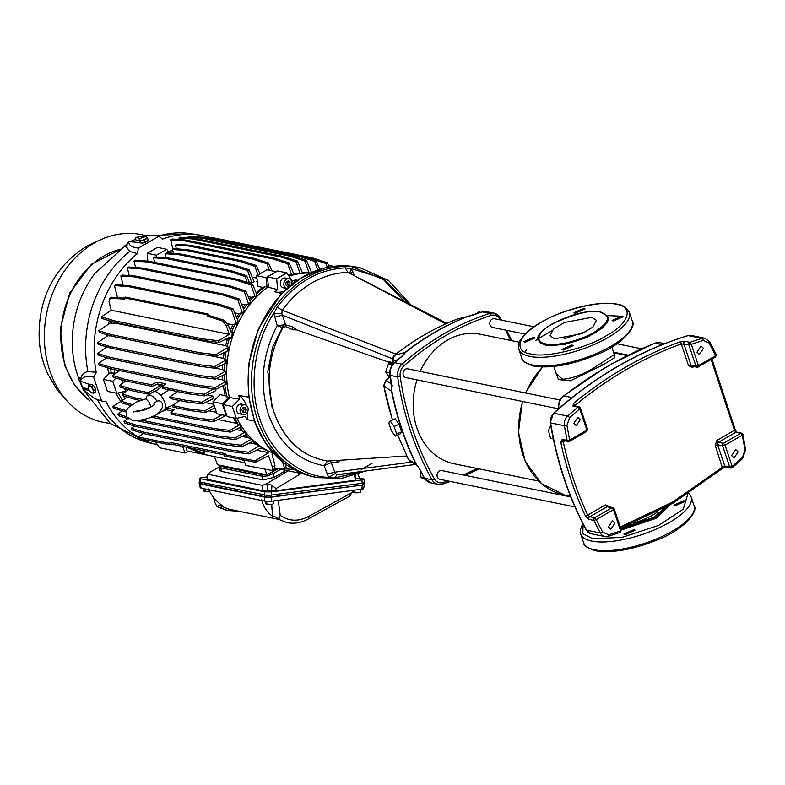 <?xml version="1.0" encoding="UTF-8"?>
<svg xmlns="http://www.w3.org/2000/svg" width="785" height="785" viewBox="0 0 785 785"><rect width="100%" height="100%" fill="white"/><g stroke="black" fill="none" stroke-linecap="round" stroke-linejoin="round"><path stroke-width="1.18" d="M665.023 507.709L653.336 517.472L622.171 527.677M621.278 530.042L656.574 518.178L670.282 504.745M620.925 528.982L655.603 517.472L668.408 505.815M583.108 524.125L582.794 533.584L592.489 538.628L622.024 537.411L658.576 525.42L683.205 509.249L687.846 493.971M530.699 353.947C544.967 358.352 586.385 348.403 606.187 335.833C628.863 323.852 634.496 306.582 616.441 304.374C602.183 299.968 560.755 309.918 540.953 322.488C518.277 334.469 512.644 351.739 530.699 353.947M330.505 461.158L331.407 462.512L324.068 465.721C297.643 460.658 279.087 443.515 268.391 414.303C259.246 384.199 262.17 354.643 277.193 325.618L282.885 327.669C268.195 355.281 265.251 383.512 274.053 412.361C284.278 440.385 302.097 456.615 327.512 461.05L406.709 456.007M545.781 343.918L545.496 343.859C538.392 343.173 532.564 335.362 552.542 323.695C576.298 313.146 592.332 309.319 600.623 312.214L600.917 312.283C611.495 315.992 609.15 322.713 593.872 332.447C586.876 336.52 578.398 339.817 568.428 342.329C558.822 344.556 551.276 345.086 545.781 343.918M408.602 303.461L382.884 278.42L351.189 268.598L354.064 275.172M392.775 362.748L388.408 361.424L388.339 362.042L296.612 329.847L292.628 329.798L292.844 326.982L285.308 324.764L277.193 325.618L273.769 313.352C254.32 342.182 248.403 387.515 259.972 419.17C269.912 451.777 299.32 476.691 328.63 477.329L324.068 465.721L327.512 461.05M277.242 307.21L282.198 310.232L281.854 313.509L273.769 313.352L277.242 307.21C295.945 282.433 318.622 269.324 345.292 267.871L351.189 268.598L349.855 272.994M403.99 301.057L383.286 279.411L351.611 266.645M323.969 268.244L301.254 277.831L281.02 294.218L258.53 328.434L248.639 364.24L248.374 395.012L254.831 422.251L265.565 443.201L284.121 463.003M519.287 342.221L480.312 334.253A66.068 53.351 101.6 0 0 420.23 371.423M417.002 379.871A66.068 53.351 101.6 0 0 416.884 427.992A66.068 53.351 101.6 0 0 453.828 463.7L538.726 481.068M560.097 400.036L407.572 368.832A4.465 3.601 101.6 0 0 403.941 370.559A4.465 3.601 101.6 0 0 403.284 375.171A4.465 3.601 101.6 0 0 405.786 377.585L558.498 408.818M570.783 496.954L441.602 470.529A4.465 3.601 101.6 0 0 437.971 472.266A4.465 3.601 101.6 0 0 437.314 476.868A4.465 3.601 101.6 0 0 439.816 479.282L574.963 506.924M533.879 326.766L494.334 318.671A4.465 3.601 101.6 0 0 490.703 320.408A4.465 3.601 101.6 0 0 490.046 325.01A4.465 3.601 101.6 0 0 492.548 327.423L525.008 334.067M614.282 354.437L614.527 357.832L602.968 364.858L570.469 380.774L558.518 379.597L555.113 370.383M599.887 370.942L615.136 362.081M553.798 366.458L556.251 373.788L562.6 379.253C573.845 378.488 586.768 373.071 601.359 363.013L614.292 354.594M738.116 451.895L734.004 457.969L731.61 455.653L735.722 449.579L738.116 451.895M614.959 523.095L610.848 529.168L608.453 526.853L612.565 520.779L614.959 523.095M703.488 348.383L699.376 354.457L696.982 352.141L701.093 346.067L703.488 348.383M580.321 419.582L576.21 425.656L573.815 423.35L577.927 417.267L580.321 419.582M683.882 500.702L684.981 501.409L675.031 505.825L673.932 505.108L683.882 500.702M633.799 529.659L634.898 530.366L624.948 534.771L623.849 534.065L633.799 529.659M583.991 308.23L585.09 308.937L575.14 313.343L574.041 312.636L583.991 308.23M622.093 316.021L623.182 316.728L613.232 321.134L612.133 320.427L622.093 316.021M572 344.978L573.099 345.685L563.149 350.09L562.05 349.384L572 344.978M533.908 337.177L535.007 337.893L525.057 342.299L523.958 341.593L533.908 337.177M608.365 317.474L603.233 327.551L586.925 337.491L563.924 344.674L545.683 345.282L538.579 340.258A36.709 12.609 161.5 0 0 545.212 344.674A36.709 12.609 161.5 0 0 545.506 344.733A36.709 12.609 161.5 0 0 586.464 337.069A36.709 12.609 161.5 0 0 608.198 316.963L601.231 312.224C581.459 306.287 531.141 330.436 538.579 340.258M591.792 317.326L596.414 320.309L592.979 327.002L582.107 333.625L554.612 338.816L550 335.833L553.425 329.141L564.307 322.517L591.792 317.326M361.188 469.626L372.119 463.238M586.925 331.201L564.13 338.826M363.239 471.324L334.39 478.026L328.63 477.329L335.381 473.492L337.216 474.66L345.979 473.806M334.39 478.026L337.216 474.66L366.575 470.872L345.223 473.924M411.546 462.12L334.891 472.158L326.894 474.15M330.681 461.148L335.381 473.492M446.822 323.361L347.784 272.316L445.664 323.881M345.292 267.871L347.784 272.316C345.999 271.924 331.427 274.259 329.612 275.27C323.067 277.321 317.228 279.843 312.087 282.845C309.889 283.895 299.448 291.068 296.043 294.679C290.99 299.389 286.378 304.57 282.198 310.232L395.974 354.094M350.856 273.504L352.926 271.767M281.854 313.509L282.364 315.187L392.363 358.686M274.367 317.179L282.364 315.187L285.593 324.813L285.661 326.57L282.885 327.669M285.308 324.764L285.455 326.501M331.407 462.512L338.188 462.512L336.412 460.648M385.533 468.39L366.575 470.872M296.612 329.847L292.844 326.982M292.628 329.798L285.661 326.57M338.188 462.512L340.347 460.579M388.408 361.424L388.339 362.042M388.634 362.268L391.332 363.288M613.046 507.689A1.835 1.482 101.6 0 0 612.81 507.62L614.184 508.827L613.507 509.632L611.898 507.777L594.647 517.747L589.702 516.736L587.73 515.097C577.034 492.234 568.899 467.899 563.306 442.092L564.179 440.463M575.15 406.758L575.297 405.178C608.336 377.948 643.661 357.528 681.262 343.918L688.847 344.9L695.981 366.193L698.434 365.604L697.914 367.027L715.537 357.008L715.93 354.408M711.131 359.559L734.485 430.249L735.731 432.309L740.687 433.32L723.436 443.299L725.046 445.144L722.592 445.733L729.716 467.036L732.169 466.447L731.885 467.693A1.835 1.482 -78.4 0 1 730.629 467.997L729.716 467.036L724.771 466.015L722.494 467.163L673.02 501.86L620.278 527.049M580.439 407.994L587.572 429.297L586.748 431.465L586.886 430.092L569.645 440.061L569.125 441.484A1.835 1.482 -78.4 0 1 567.889 441.523L567.123 440.424L569.645 440.061L566.937 425.441L569.517 417.698A1.835 0.726 -132 0 0 567.643 416.05A428.217 345.773 -78.4 0 1 577.927 407.111L572.971 406.09A1.835 1.482 101.6 0 1 574.12 405.766L579.075 406.777L580.439 407.994L579.762 408.799L577.927 407.111A1.835 1.482 -78.4 0 1 579.183 406.807M569.517 417.698L579.762 408.799L586.886 430.092L587.219 429.071M614.184 508.827L621.308 530.13L620.17 532.446L620.631 530.925L608.709 534.83A1.835 0.991 73 0 1 608.189 536.371A1.835 0.991 73 0 1 607.894 536.381A9.175 7.408 -78.4 0 1 604.823 536.538A9.175 7.408 -78.4 0 1 600.289 532.976A336.451 271.679 -78.4 0 1 593.892 520.406A1.835 1.482 -78.4 0 1 593.784 518.914L594.647 517.747L596.257 519.601L593.892 520.406L588.936 519.385L585.355 515.873A336.451 271.679 -78.4 0 1 560.794 442.475L562.178 439.414A1.835 1.482 101.6 0 0 563.267 440.63L569.125 441.484M691.31 344.311L688.847 344.9A1.835 1.482 -78.4 0 1 688.926 343.359L689.946 342.348L691.31 344.311L703.223 340.405L709.306 343.133L715.675 355.634L698.434 365.604L691.31 344.311M608.709 534.83L602.625 532.112L596.257 519.601L613.507 509.632L620.631 530.925L620.964 529.904M742.296 435.175L745.004 449.805L742.414 457.537L732.169 466.447L725.046 445.144L742.296 435.175L742.688 434.38L742.296 435.175L740.687 433.32A1.835 1.482 -78.4 0 1 741.923 433.281M585.355 515.873A1.835 0.736 -25.1 0 0 587.73 515.097L605.343 504.912L606.942 506.767L611.898 507.777A1.835 1.482 101.6 0 1 612.81 507.62L607.865 506.6A1.835 1.482 101.6 0 0 606.942 506.767L589.702 516.736A1.835 1.482 -78.4 0 0 588.936 519.385M560.794 442.475L565.161 441.023M572.971 406.09L573.462 403.48L575.591 406.071M573.462 403.48A428.217 345.773 -78.4 0 1 679.888 341.956A1.835 0.971 70.2 0 1 681.262 343.918L688.573 365.771L692.458 367.429L692.969 366.016M679.888 341.956L685.001 341.328A1.835 1.482 101.6 0 0 683.902 343.889L691.026 365.182A1.835 0.628 -18.5 0 0 688.573 365.771M734.878 429.434A1.835 0.52 167.8 0 1 735.221 429.65L735.221 429.65A1.835 0.52 167.8 0 1 734.485 430.249L716.882 440.434L715.184 445.311L717.637 444.722L722.592 445.733A1.835 1.482 101.6 0 1 722.612 444.339L723.436 443.299L718.491 442.279L716.882 440.434M715.184 445.311L722.602 468.36L673.265 503.008L620.68 528.246M391.342 430.661L388.82 423.115L390.214 421.015L394.129 426.461L396.651 434.007L395.267 436.117L391.342 430.661M391.303 384.012L386.073 380.264L383.806 385.818A1.835 0.5 168.9 0 1 383.688 385.68L383.688 385.68A1.835 0.5 168.9 0 1 383.767 385.504M416.266 464.583L415.746 463.758A292.04 235.824 -78.4 0 1 391.529 391.362L383.806 385.818A286.594 231.418 101.6 0 0 391.46 416.501A1.835 0.608 163 0 1 391.342 416.364A1.835 0.608 163 0 1 391.362 416.178M391.46 416.501L392.539 419.975M397.779 434.988L408.485 459.568L410.035 461.246L408.377 459.441L397.73 435.018M390.214 421.015L395.208 418.788L399.045 424.273L394.129 426.461M399.045 424.273L401.577 431.819L396.651 434.007M401.577 431.819L400.262 433.889L395.267 436.117M420.367 470.794L420.995 477.565L425.146 479.331M457.753 318.887L457.292 319.024A1.835 0.962 -111.1 0 0 457.233 319.044L466.732 316.748M403.323 354.781L405.031 352.465L394.374 355.399L392.726 361.09L397.642 359.746M394.404 362.562L388.428 363.985L385.661 371.953L390.371 378.409M480.734 312.351L478.526 311.9L476.721 313.696M420.995 477.565L424.42 478.261M391.597 389.468L391.784 387.976M391.587 389.556L390.214 375.377A292.412 236.118 101.6 0 0 392.029 386.338L391.627 391.46A292.197 235.942 101.6 0 0 415.628 463.405A292.197 235.942 101.6 0 0 415.864 463.886A1.835 0.746 154 0 0 415.746 463.758L408.485 459.568A1.835 0.756 153.7 0 1 408.377 459.441M388.428 363.985L392.363 364.789M389.733 372.787L385.661 371.953M466.79 316.767L457.292 319.024A286.594 231.418 101.6 0 0 394.374 355.399A1.835 0.775 -128.5 0 0 394.217 355.468L394.217 355.468A1.835 0.775 -128.5 0 0 394.109 355.634M391.96 391.627A292.412 236.118 101.6 0 0 416.207 464.112L417.483 465.868M438.933 329.896A292.04 235.824 -78.4 0 0 405.031 352.465A1.835 0.785 -128.2 0 0 405.178 352.406M481.862 312.067A1.835 0.991 72.4 0 1 482.118 311.91A1.835 0.991 72.4 0 1 482.412 311.9A292.412 236.118 101.6 0 0 473.218 315.04L466.987 316.669A292.197 235.942 101.6 0 0 405.227 352.367L404.157 353.525M566.78 486.445L567.359 488.025M553.327 438.962L550.54 438.393L548.47 430.602L550.697 425.234M392.029 386.338L392.431 385.582M415.864 463.886L419.72 469.096L415.628 463.405M473.218 315.04L472.668 315.227M467.448 316.571L467.448 316.571A292.412 236.118 101.6 0 0 405.609 352.318L402.607 355.86L404.295 353.328M146.157 235.745A95.77 77.332 101.6 0 0 110.44 236.099A95.77 77.332 101.6 0 0 93.965 243.193A95.77 77.332 101.6 0 0 45.098 323.322A95.77 77.332 101.6 0 0 75.124 408.71A95.77 77.332 101.6 0 0 110.096 423.321M238.728 511.192L227.778 510.505L217.484 506.855L227.778 510.505M222.076 506.992A1.953 0.765 113.6 0 0 220.762 508.337L217.788 506.874L218.426 505.147L229.23 509.249M278.783 519.395L287.094 522.643L278.783 519.395L280.206 515.284L278.273 500.3M352.534 490.448L352.22 492.391L349.59 495.855M287.585 522.741L287.094 522.643C294.218 524.017 301.234 522.82 308.122 519.062A3.67 1.698 -118.9 0 0 308.466 516.54L352.22 492.391M360.815 489.349L360.619 492.166A3.65 0.579 178.8 0 1 358.343 492.745A3.65 0.579 178.8 0 1 354.378 492.695L354.271 491.508A3.758 0.599 178.8 0 1 353.868 491.439A3.758 0.599 178.8 0 1 353.564 491.361L353.672 492.558A3.65 0.579 178.8 0 1 353.309 492.323L353.103 490.37M354.359 492.46L353.672 492.558M362.699 488.152C364.152 488.535 363.769 488.898 361.551 489.241L271.581 501.193L264.859 501.144L201.146 488.113L200.254 487.721L199.115 483.481L200.008 483.874L201.146 488.113M361.551 489.241L362.513 485.051C364.731 484.698 365.113 484.335 363.661 483.962L364.456 484.512L362.474 485.051L267.881 497.317L199.37 483.295M363.592 488.613L364.525 484.296M242.585 411.811L244.272 409.495L243.517 407.248M286.397 285.465L287.575 284.778L287.918 281.982L287.271 281.423M246.392 409.927L245.548 407.415L243.271 407.229L241.829 409.564L242.673 412.076L244.949 412.262L246.392 409.927L244.272 409.495M242.83 411.831L244.949 412.262M285.75 284.896L287.555 286.456L289.694 285.22L290.038 282.414L288.242 280.863L286.093 282.1L285.75 284.896M287.575 284.778L289.694 285.22M287.918 281.982L290.038 282.414M93.307 392.029A3.974 1.825 60.6 0 1 91.708 392.922A3.974 1.825 60.6 0 1 90.285 391.833A3.974 1.825 60.6 0 1 89.225 390.361A3.974 1.825 60.6 0 1 88.528 388.712A3.974 1.825 60.6 0 1 88.469 388.506A3.974 1.825 60.6 0 1 88.342 386.917A3.974 1.825 60.6 0 1 89.932 386.024A3.974 1.825 60.6 0 1 92.414 388.585A3.974 1.825 60.6 0 1 93.307 392.029L93.807 390.43L91.56 386.426L88.852 385.317L90.805 384.218L93.513 385.327L95.76 389.331L95.299 392.225L93.346 393.324L93.307 392.029M140.554 238.463A3.974 1.285 160.7 0 1 144.204 236.982A3.974 1.285 160.7 0 1 145.99 236.825A3.974 1.285 160.7 0 1 146.864 237.119A3.974 1.285 160.7 0 1 146.854 237.826A3.974 1.285 160.7 0 1 145.873 238.728A3.974 1.285 160.7 0 1 142.222 240.21A3.974 1.285 160.7 0 1 139.563 240.073A3.974 1.285 160.7 0 1 139.936 238.944A3.974 1.285 160.7 0 1 140.554 238.463L139.122 239.808L140.23 240.975L144.43 240.073L145.225 242.329L141.015 243.222L139.122 239.808M242.624 405.305A4.985 4.023 101.6 0 0 240.053 410.476A4.985 4.023 101.6 0 0 243.114 414.627A4.985 4.023 101.6 0 0 245.597 414.186A4.985 4.023 101.6 0 0 248.168 409.024A4.985 4.023 101.6 0 0 245.106 404.864A4.985 4.023 101.6 0 0 242.624 405.305M286.407 279.215A4.985 4.023 101.6 0 0 283.836 284.366A4.985 4.023 101.6 0 0 286.868 288.537L283.365 287.82A4.985 4.023 101.6 0 1 280.304 283.66A4.985 4.023 101.6 0 1 282.875 278.498A4.985 4.023 101.6 0 1 285.357 278.047L288.9 278.773A4.985 4.023 101.6 0 0 286.407 279.215M291.863 284.337A4.985 4.023 101.6 0 0 288.9 278.773M88.499 388.614L88.852 385.317M93.346 393.324L90.353 391.901M146.196 236.844L147.531 238.022L144.43 240.073M148.993 407.513C150.985 407.886 150.985 406.071 148.993 402.067L146.157 399.035A10.509 5.044 60 0 1 147.668 395.316A10.509 5.044 60 0 1 149.856 395.022A10.509 5.044 60 0 1 156.99 401.253L154.086 403.107L153.899 404.972M159.355 412.243A10.509 5.044 60 0 1 158.197 413.518A10.509 5.044 60 0 1 157.412 413.783M146.157 398.751L136.315 402.097L128.328 407.572L126.14 411.075L126.748 416.845L132.155 420.132C134.971 421.682 147.138 419.249 152.045 416.766C156.637 415.608 160.13 412.302 162.554 406.836L162.318 403.794C161.219 401.155 159.443 400.301 156.99 401.253M245.106 404.864L241.574 404.138A4.985 4.023 101.6 0 0 239.091 404.579A4.985 4.023 101.6 0 0 236.511 409.75A4.985 4.023 101.6 0 0 239.572 413.911L243.114 414.627M93.807 390.43L95.76 389.331M91.56 386.426L93.513 385.327M147.531 238.022L148.316 240.269L145.225 242.329M140.23 240.975L141.015 243.222M126.091 245.882L125.355 246.411A2.541 0.814 160.7 0 1 124.844 246.127A2.541 0.814 160.7 0 1 125.796 245.048A2.541 0.814 160.7 0 1 126.935 244.527M80.806 379.008L79.677 377.948A2.541 1.168 -119.4 0 0 79.148 377.987A2.541 1.168 -119.4 0 0 78.981 379.871A2.541 1.168 -119.4 0 0 80.404 382.04M147.668 395.316L153.154 391.931A10.705 5.132 60 0 1 164.762 402.43A10.705 5.132 60 0 1 163.869 410.467L158.197 413.518M129.947 241.701L134.824 239.611L135.913 237.423L140.358 238.601M125.355 246.411L127.101 245.666M89.127 390.165L83.082 389.576L83.288 388.025L81.14 384.267L80.129 379.155L81.512 376.476L80.188 379.037L80.256 381.117L90.089 384.621M185.868 447.048L187.262 451.709L185.034 452.994L182.581 446.38M154.871 441.749L159.787 447.823L185.034 452.994M186.006 400.33L201.873 402.234L202.451 403.951L186.536 401.91L186.006 400.33L169.648 396.984L170.178 398.564L186.536 401.91M188.881 408.926L204.748 410.83L205.317 412.537L189.411 410.506L188.881 408.926L172.523 405.58L173.053 407.16L189.411 410.506M132.606 390.881L120.017 387.084L119.448 385.376L132.086 389.301L132.606 390.881L148.964 394.227L148.434 392.647L132.086 389.301M135.481 399.477L122.902 395.679L122.323 393.962L134.951 397.897L135.481 399.477L140.27 400.448M143.037 399.545L134.951 397.897M188.4 392.314L204.267 394.217L204.846 395.934L188.94 393.903L188.4 392.314L162.21 386.966L162.74 388.536L188.94 393.903M125.806 380.98L113.217 377.192L112.657 375.475L125.296 379.41L125.806 380.98L152.005 386.348L151.476 384.768L125.296 379.41M151.476 384.768L157.01 382.079L157.667 384.042L152.005 386.348M157.01 382.079L165.851 383.894L162.21 386.966M164.104 385.356L157.667 384.042M161.69 411.634L166.273 409.77L172.72 411.085M197.535 419.622L197.015 418.052L212.882 419.955L213.451 421.663L197.535 419.622L171.346 414.264L170.816 412.694L174.456 409.623L166.371 407.964M166.273 409.77L165.763 408.239M197.015 418.052L170.816 412.694M130.555 405.551L121.842 402.921L121.253 401.204L131.968 404.54M149.042 408.239L147.727 407.964M146.815 409.25L144.528 408.779M169.207 253.074L166.754 249.296L157.432 247.383L147.207 253.3L147.835 261.14M166.754 249.296L156.529 255.203L147.207 253.3M231.654 270.884L246.608 275.682L245.136 276.536L230.299 271.659L231.654 270.884L168.52 257.971L167.185 258.756L153.526 257.794L154.969 256.94L168.52 257.971M230.299 271.659L167.185 258.756M253.594 258.196L268.539 262.995L267.096 263.839L252.26 258.971L253.594 258.196L190.49 245.283L189.126 246.058L175.457 245.097L176.939 244.263L190.49 245.283M252.26 258.971L189.126 246.058M241.427 260.698L256.381 265.497L254.919 266.341L240.082 261.474L241.427 260.698L187.507 249.669L186.153 250.444L172.494 249.483L173.956 248.639L187.507 249.669M240.082 261.474L186.153 250.444M234.097 264.938L249.051 269.736L247.589 270.58L232.752 265.713L234.097 264.938L180.167 253.898L178.833 254.683L165.164 253.722L166.616 252.878L180.167 253.898M232.752 265.713L178.833 254.683M223.126 404.599L230.133 397.612L239.621 399.202L232.321 406.483L223.126 404.599L227.14 416.59L236.324 418.464L245.342 416.315A92.532 74.722 -78.4 0 0 246.902 419.612A22.019 17.78 101.6 0 0 247.609 411.909M232.321 406.483L236.324 418.464M293.786 282.865A22.019 17.78 101.6 0 0 295.425 279.862A92.532 74.722 -78.4 0 0 292.275 281.148L286.888 272.856L277.704 270.972L267.479 276.889L268.45 287.271L277.684 289.587L276.663 278.763L267.479 276.889M286.888 272.856L276.663 278.763M116.013 378.036L112.746 381.294L103.424 379.381L107.437 391.372L116.759 393.275L125.649 391.156A91.453 73.849 -78.4 0 1 124.491 388.428M112.746 381.294L116.759 393.275M83.288 388.025L88.469 388.536M93.955 386.122A3.552 1.629 60.6 0 1 95.319 388.546M127.307 243.527L126.503 246.892M127.072 244.017L128.701 241.594C128.563 245.214 131.801 247.383 138.405 248.099L158.766 236.334C153.173 235.019 145.559 235.382 135.913 237.423M140.456 242.634L128.701 241.594M147.443 240.848A3.552 1.148 160.7 0 1 144.94 242.447A3.552 1.148 160.7 0 1 141.712 243.075M139.485 240.848L134.824 239.611M143.39 433.428L138.15 436.96A107.054 86.448 101.6 0 1 106.073 401.763L101.589 400.978L93.611 377.124L96.192 372.247L87.93 371.619C84.662 372.257 82.523 373.876 81.512 376.476L81.375 376.712M127.082 243.909L126.493 246.922L129.672 251.386L137.385 253.643A107.054 86.448 101.6 0 0 96.192 372.247M312.41 257.873L327.374 262.7L325.961 263.534L311.125 258.667L312.41 257.873L223.676 239.906M311.125 258.667L308.554 258.137M333.252 266.341L328.307 264.987M222.508 239.66L223.921 239.768M243.811 459.941L245.842 465.436L272.052 470.49L272.434 467.173L275.005 465.78L271.963 454.034L273.474 453.21M255.37 462.306L256.852 461.57L256.381 460.01L254.929 460.854L255.37 462.306L224.245 455.938L223.754 454.476L225.138 453.612L170.688 442.475L171.218 444.055L169.805 444.801L169.315 443.339L170.688 442.475M254.929 460.854L223.754 454.476M223.872 454.829L171.218 444.055M169.805 444.801L138.69 438.442L138.15 436.96L169.315 443.339M122.99 382.933A7.34 5.927 -78.4 0 0 121.606 380.313L125.62 381.127M121.606 380.313A91.453 73.849 -78.4 0 1 121.41 379.655M202.451 403.951L213.441 398.623A91.453 73.849 -78.4 0 1 212.706 396.003L201.873 402.234M212.706 396.003L207.083 394.855M177.528 391.568L169.648 396.984M205.317 412.537L214.972 407.857M214.148 405.423L204.748 410.83M213.785 404.324L205.268 402.577M179.844 400.546L172.523 405.58M148.434 392.647L161.004 385.425L156.519 384.503M119.448 385.376L125.826 380.99M156.411 390.616L154.498 391.548M151.142 393.167L148.964 394.227M161.004 385.425L161.416 386.956M122.323 393.962L128.573 389.664M163.722 385.278L155.096 391.578M173.907 404.628L165.311 408.435M168.981 389.821L160.768 395.404M213.657 388.81L204.267 394.217M204.846 395.934L215.836 390.606A91.453 73.849 -78.4 0 1 215.532 389.046M112.657 375.475L119.722 370.628M221.87 414.784L212.882 419.955M213.451 421.663L224.795 416.148A91.453 73.849 -78.4 0 1 224.343 415.285M216.464 412.331L208.918 410.79M121.253 401.204L127.347 397.014M103.424 379.381L109.635 373.032L114.904 373.081A91.453 73.849 -78.4 0 1 114.139 369.49M115.866 373.277L114.904 373.081M114.571 322.292L101.981 318.494L101.481 316.787L114.1 320.731L114.571 322.292L203.168 340.425L202.589 338.835L114.1 320.731M121.381 298.859L122.676 298.064L123.284 298.153L121.999 298.938L109.547 298.28L110.94 297.407L122.676 298.064M208.221 314.039L206.975 314.765L207.466 316.424L208.82 315.649L208.221 314.039L125.139 297.044L123.893 297.77L124.393 299.428L121.999 298.938M206.975 314.765L123.893 297.77M209.86 316.914L211.263 316.149L211.911 316.316L210.498 317.091L207.466 316.424M111.725 297.24L110.342 298.094L109.007 301.695L111.254 310.242L101.481 316.787M226.306 325.687L222.498 321.045L224 320.201L228.052 324.715L226.306 325.687L229.23 334.381L218.465 340.719L219.084 342.456L230.133 336.991L230.761 338.698L225.737 339.169M222.498 321.045L210.498 317.091M211.911 316.316L224 320.201M211.263 316.149L208.82 315.649M124.05 298.31L123.284 298.153M156.529 255.203L156.706 257.068M257.264 281.56A7.34 5.927 -78.4 0 1 256.342 281.717A91.453 73.849 -78.4 0 1 257.235 281.167M249.816 283.287L246.608 275.682M245.136 276.536L247.206 282.443M154.665 262.386L153.526 257.794M271.836 270.786L268.539 262.995M267.096 263.839L269.353 270.285M176.38 248.825L175.457 245.097M259.913 273.857L256.381 265.497M254.919 266.341L257.961 274.986M173.456 253.398L172.494 249.483M256.95 278.155L252.201 277.183M247.589 270.58L251.946 282.992A91.453 73.849 -78.4 0 1 254.075 281.599L249.051 269.736M166.165 257.794L165.164 253.722M251.946 282.992L249.483 282.492M256.342 281.717L257.303 281.913M246.382 405.423A22.019 17.78 101.6 0 0 238.817 395.463A92.532 74.722 -78.4 0 0 239.621 399.202M246.902 419.612L254.379 421.015M248.629 397.102L238.817 395.463M277.684 289.587A92.532 74.722 -78.4 0 0 274.828 291.775L281.717 293.502M274.917 291.794A22.019 17.78 101.6 0 0 284.072 291.147M297.358 280.314L295.425 279.862M186.683 447.214L199.518 452.69L204.463 453.71L203.325 450.619M142.075 439.129A107.054 86.448 101.6 0 0 156.117 444.516L148.267 442.544L110.243 423.439L83.622 390.145M83.082 389.576L94.7 398.623L101.589 400.978M93.611 377.124C87.429 375.132 82.984 376.466 80.256 381.117M137.385 253.643L138.405 248.099M158.766 236.334L162.564 239.082A107.054 86.448 101.6 0 1 199.89 235.117A107.054 86.448 101.6 0 1 209.791 237.433M169.05 252.829A92.679 74.84 -78.4 0 1 173.004 251.573M274.21 258.137L289.165 262.946L287.722 263.789L272.886 258.922L274.21 258.137L185.662 240.024L184.298 240.799L170.63 239.827L172.121 239.003L185.662 240.024M272.886 258.922L184.298 240.799M172.955 249.208L170.63 239.827M295.552 273.622L293.492 273.2M282.541 256.302L297.495 261.12L296.063 261.954L281.226 257.087L282.541 256.302L194.003 238.198L192.629 238.964L178.96 238.002L180.452 237.178L194.003 238.198M281.226 257.087L192.629 238.964M179.343 239.543L178.96 238.002M291.441 255.429L306.395 260.247L304.973 261.091L290.136 256.214L291.441 255.429L202.913 237.325L201.529 238.09L187.87 237.129L189.371 236.305L202.913 237.325M290.136 256.214L201.529 238.09M188.017 237.747L187.87 237.129M301.175 255.763L316.129 260.581L314.716 261.415L299.88 256.548L301.175 255.763L212.666 237.649L211.273 238.424L206.72 238.1M299.88 256.548L211.273 238.424M198.468 236.992L212.666 237.649M325.961 263.534L327.266 267.361M329.131 266.988L327.374 262.7M168.265 251.622A92.679 74.84 -78.4 0 1 172.71 250.376M270.383 451.964A92.679 74.84 -78.4 0 1 268.352 451.022L268.843 452.7L256.381 460.01L256.852 461.57L268.627 455.732L272.434 467.173M268.843 452.7L256.567 450.188M262.396 448.304L260.973 448.009M144.568 433.781L131.988 429.974L131.35 428.257L143.989 432.192L144.568 433.781L233.066 451.885L232.586 450.315L248.462 452.219L248.992 453.916L233.066 451.885M131.35 428.257L134.637 426.029M232.586 450.315L143.989 432.192M256.322 444.261L249.738 442.917M248.992 453.916L261.994 447.499A92.679 74.84 -78.4 0 1 259.452 445.821L258.079 445.537A92.679 74.84 -78.4 0 1 255.606 443.721L253.545 442.132A91.453 73.849 -78.4 0 1 252.691 441.464M137.13 426.775L124.55 422.978L123.922 421.26L136.561 425.195L137.13 426.775L225.648 444.889L225.158 443.319L241.024 445.223L241.574 446.92L225.648 444.889M123.922 421.26L127.886 418.552M225.158 443.319L136.561 425.195M245.45 434.792A91.453 73.849 -78.4 0 0 248.403 437.755L242.055 436.45M128.691 418.798L118.456 415.707L117.848 413.999L126.679 416.747M117.848 413.999L122.391 410.879M219.074 436.048L234.941 437.951L235.5 439.649L219.574 437.618L219.074 436.048L141.015 420.083M219.574 437.618L135.933 420.515M239.543 427.678A91.453 73.849 -78.4 0 0 241.908 430.739L235.794 429.493M125.963 411.958L113.374 408.161L112.775 406.453L125.414 410.378L125.963 411.958M112.775 406.453L122.009 400.684M122.46 400.379A92.679 74.84 -78.4 0 1 118.329 392.902M125.001 398.633A91.453 73.849 -78.4 0 1 123.422 395.836M122.411 393.903A91.453 73.849 -78.4 0 1 121.538 392.137M214.001 428.502L229.868 430.406L230.427 432.103L214.511 430.072L214.001 428.502L153.438 416.109M214.511 430.072L151.22 417.129M126.336 410.565L125.414 410.378M229.053 398.692A92.679 74.84 101.6 0 1 228.739 397.396L225.187 395.64L220.143 394.61L212.931 401.792L222.253 403.696L226.266 415.677L226.796 415.559M212.931 401.792L216.945 413.774L226.266 415.677M233.42 417.875A91.453 73.849 -78.4 0 0 236.599 423.341L217.867 419.514M225.187 395.64A91.453 73.849 -78.4 0 1 223.372 385.563M111.401 373.395A92.679 74.84 -78.4 0 1 110.391 368.607M111.549 368.96L98.959 365.162L98.419 363.445L111.048 367.38L111.549 368.96L200.146 387.084L199.596 385.494L215.463 387.397L216.052 389.115L200.146 387.084M98.419 363.445L107.545 357.195M199.596 385.494L111.048 367.38M222.557 375.544A91.453 73.849 -78.4 0 0 222.803 379.969L216.228 378.625M110.744 358.941L98.154 355.144L97.625 353.436L110.243 357.361L110.744 358.941L199.341 377.065L198.782 375.475L214.658 377.379L215.257 379.096L199.341 377.065M97.625 353.436L107.221 346.882M198.782 375.475L110.243 357.361M222.734 364.662A91.453 73.849 -78.4 0 0 222.518 369.627L215.502 368.194M110.783 348.138L98.184 344.34L97.664 342.623L110.293 346.568L110.783 348.138L199.38 366.261L198.811 364.672L214.688 366.566L215.286 368.293L199.38 366.261M97.664 342.623L107.957 335.637L109.331 335.911A92.679 74.84 -78.4 0 1 109.39 335.46M198.811 364.672L110.293 346.568M224.186 352.543A91.453 73.849 -78.4 0 0 223.332 358.333L209.212 355.448M109.331 335.911L110.724 335.862M111.872 336.206L99.283 332.408L98.773 330.701L111.391 334.636L111.872 336.206L200.479 354.329L199.9 352.75L215.777 354.634L216.385 356.37L200.479 354.329M98.773 330.701L110.135 323.027L111.509 323.312A92.679 74.84 -78.4 0 1 111.941 321.507M199.9 352.75L111.391 334.636M227.287 339.493A91.453 73.849 -78.4 0 0 225.619 345.665L115.336 323.106A91.453 73.849 -78.4 0 1 115.493 322.488M111.509 323.312L115.336 323.106M108.909 373.778A92.679 74.84 -78.4 0 1 107.614 367.772M105.857 347.804A92.679 74.84 -78.4 0 1 105.867 346.656M106.466 336.647A92.679 74.84 -78.4 0 1 106.691 334.646M108.467 324.146A92.679 74.84 -78.4 0 1 109.272 320.702M219.084 342.456L203.168 340.425M202.589 338.835L218.465 340.719M229.23 334.381L111.254 310.242M230.761 338.698A92.679 74.84 -78.4 0 1 231.732 335.754A92.679 74.84 -78.4 0 1 232.998 332.251L231.496 333.075L228.052 324.715M230.427 330.475A91.453 73.849 -78.4 0 1 232.86 324.813L227.591 323.734M217.994 303.883L232.949 308.691L231.438 309.535L216.601 304.659L217.994 303.883L129.388 285.76L128.092 286.545L114.433 285.603L115.837 284.729L129.388 285.76M216.601 304.659L128.092 286.545M117.534 297.672L114.433 285.603M236.609 317.483A91.453 73.849 -78.4 0 1 238.826 313.706L234.686 312.862M224.392 294.228L239.346 299.026L237.845 299.88L223.009 294.993L224.392 294.228L135.795 276.094L134.48 276.889L120.821 275.937L122.244 275.074L135.795 276.094M223.009 294.993L134.48 276.889M123.196 285.289L120.821 275.937M242.928 307.573A91.453 73.849 -78.4 0 1 245.057 304.737L241.427 303.991M230.898 286.182L245.852 290.98L244.361 291.834L229.524 286.957L230.898 286.182L142.301 268.058L140.986 268.843L127.327 267.891L128.75 267.028L142.301 268.058M229.524 286.957L140.986 268.843M129.26 275.604L127.327 267.891M249.444 299.507A91.453 73.849 -78.4 0 1 251.524 297.27L248.217 296.593M237.551 279.342L252.505 284.15L251.023 284.994L236.187 280.117L237.551 279.342L148.964 261.219L147.639 262.004L133.97 261.052L135.412 260.198L148.964 261.219M236.187 280.117L147.639 262.004M135.589 267.548L133.97 261.052M256.155 292.785A91.453 73.849 -78.4 0 1 262.759 287.418L257.715 286.378L256.724 275.702L266.036 277.605L267.057 287.045L265.281 286.682A92.679 74.84 -78.4 0 0 256.616 293.875M276.32 271.777L266.949 269.785L256.724 275.702M276.261 271.698L266.036 277.605M273.435 453.279A92.983 75.085 -78.4 0 1 236.923 418.326M229.563 398.181A92.983 75.085 -78.4 0 1 268.391 286.633M289.027 276.153A92.983 75.085 -78.4 0 1 310.32 272.994M191.638 448.235L204.463 453.71M240.848 459.333L244.096 460.726M275.015 468.488L284.867 469.224L286.388 468.4L285.269 464.004M244.871 462.797L187.046 450.963M275.005 465.78L274.014 469.351M120.547 401.115A92.679 74.84 -78.4 0 1 115.984 393.118M290.165 274.779L288.429 275.231A92.679 74.84 -78.4 0 1 290.165 274.779A92.679 74.84 -78.4 0 1 290.293 274.75L291.667 275.025A92.679 74.84 -78.4 0 1 294.022 274.475L289.165 262.946M287.722 263.789L291.667 275.025M293.806 273.945A92.679 74.84 -78.4 0 1 298.692 273.17L300.066 273.455A92.679 74.84 -78.4 0 1 302.559 273.2L297.495 261.12M296.063 261.954L300.066 273.455M302.411 272.837A92.679 74.84 -78.4 0 1 307.74 272.748L308.878 272.974M304.973 261.091L309.113 273.023M311.773 273.151L306.395 260.247M314.716 261.415L317.68 270.03M319.76 269.343L316.129 260.581M261.483 447.754A92.679 74.84 -78.4 0 0 266.969 450.747L268.352 451.022M259.452 445.821L248.462 452.219M255.606 443.721A92.679 74.84 -78.4 0 1 252.78 441.425M241.574 446.92L253.457 441.091A92.679 74.84 -78.4 0 1 251.406 439.207L241.024 445.223M248.403 437.755L251.406 439.207M250.032 438.933A92.679 74.84 -78.4 0 1 245.862 434.596M235.5 439.649L246.657 434.203A92.679 74.84 -78.4 0 1 244.959 432.172L234.941 437.951M241.908 430.739L244.959 432.172M243.576 431.887A92.679 74.84 -78.4 0 1 240.2 427.354M230.427 432.103L241.083 426.922A92.679 74.84 -78.4 0 1 239.67 424.754L229.868 430.406M236.599 423.341L239.67 424.754M238.297 424.469A92.679 74.84 -78.4 0 1 234.686 418.13M228.739 397.396L222.253 403.696M226.963 397.033A92.679 74.84 -78.4 0 1 224.834 384.846M216.052 389.115L226.109 384.228A92.679 74.84 -78.4 0 1 225.854 381.402L215.463 387.397M222.803 379.969L225.854 381.402M224.481 381.117A92.679 74.84 -78.4 0 1 224.167 374.759M215.257 379.096L225.521 374.102A92.679 74.84 -78.4 0 1 225.53 371.079L214.658 377.379M222.518 369.627L225.53 371.079M224.157 370.795A92.679 74.84 -78.4 0 1 224.481 363.808M215.286 368.293L225.933 363.092A92.679 74.84 -78.4 0 1 226.266 359.834L214.688 366.566M223.332 358.333L226.266 359.834M224.893 359.55A92.679 74.84 -78.4 0 1 226.09 351.611M216.385 356.37L227.67 350.826A92.679 74.84 -78.4 0 1 228.445 347.235L215.777 354.634M225.619 345.665L228.445 347.235M227.071 346.95A92.679 74.84 -78.4 0 1 229.387 338.413M230.358 330.632L232.998 332.251M231.624 331.967A92.679 74.84 -78.4 0 1 235.068 323.911L232.86 324.813M231.438 309.535L236.442 324.195L235.068 323.911M236.442 324.195A92.679 74.84 -78.4 0 1 238.051 320.957L232.949 308.691M237.374 319.328A92.679 74.84 -78.4 0 1 241.073 312.95L238.826 313.706M237.845 299.88L242.447 313.225L241.073 312.95M242.447 313.225A92.679 74.84 -78.4 0 1 244.174 310.566L239.346 299.026M243.585 309.133A92.679 74.84 -78.4 0 1 247.334 304.06L245.057 304.737M244.361 291.834L248.708 304.335L247.334 304.06M248.708 304.335A92.679 74.84 -78.4 0 1 250.533 302.097L245.852 290.98M249.993 300.822A92.679 74.84 -78.4 0 1 253.81 296.642L251.524 297.27M251.023 284.994L255.184 296.926L253.81 296.642M255.184 296.926A92.679 74.84 -78.4 0 1 257.097 295.013L252.505 284.15M262.759 287.418L265.281 286.682M268.342 286.132A92.679 74.84 101.6 0 0 267.057 287.045M282.453 461.825L284.867 469.224M285.524 468.871L293.835 469.499M302.166 473.689L277.674 468.684L269.245 473.581L278.214 468.792M214.442 456.576L217.474 464.769L218.986 465.073L219.525 466.643M264.918 469.332L266.978 474.886L218.986 465.073L220.585 466.251L261.699 474.66L265.467 474.582M266.978 474.886L269.245 473.581M219.594 466.162L221.125 467.889L262.239 476.299L267.371 475.936L273.121 473.689L280.706 469.302M220.585 466.251L221.36 471.363L219.751 470.117L219.535 466.771M221.36 471.363L263.22 479.929L261.699 474.66M272.572 472.05L274.093 477.319L263.22 479.929M274.093 477.319L286.064 470.401M288.115 470.823L266.871 483.57L262.425 485.395L207.75 474.209L210.311 471.991L219.545 466.849M266.871 483.57L271.944 485.277L276.006 488.604L301.185 473.492M262.425 485.395L262.622 490.694L207.014 479.311L207.75 474.209M354.427 475.455L355.526 480.224L275.927 490.772L271.6 490.468A6.113 0.971 -1.2 0 0 267.371 490.448L262.622 490.694M275.927 490.772L276.006 488.604M357.94 474.248L359.608 478.114L355.86 478.614A6.113 0.971 -1.2 0 0 355.183 478.713M362.474 485.051L361.875 479.92C364.093 479.566 364.485 479.193 363.033 478.811L363.926 479.223L364.495 482.569L362.435 483.246L267.842 495.502L200.165 482.049L199.272 481.597L199.694 478.281L200.597 478.732C199.145 478.35 199.527 477.986 201.755 477.633L207.368 476.887M264.731 497.062L264.712 491.852L200.597 478.732L200.204 483.864M264.712 491.852L271.492 491.901L271.512 497.111M361.875 479.92L271.492 491.901M359.608 478.114L363.033 478.811M273.474 500.938L273.278 503.764A3.65 0.579 178.8 0 1 271.011 504.343A3.65 0.579 178.8 0 1 267.037 504.294L266.929 503.097A3.758 0.599 178.8 0 1 266.537 503.038A3.758 0.599 178.8 0 1 266.223 502.959L266.331 504.156A3.65 0.579 178.8 0 1 265.978 503.921L265.683 501.272M267.018 504.058L266.331 504.156M205.15 491.4L204.463 491.498L204.355 490.301A3.758 0.599 178.8 0 0 204.669 490.38A3.758 0.599 178.8 0 0 205.062 490.448L205.17 491.636A3.65 0.579 178.8 0 0 209.762 491.626M204.463 491.498A3.65 0.579 178.8 0 1 204.11 491.263L203.825 488.662M229.22 509.239L278.469 519.317L277.478 517.305M363.661 483.962L364.456 484.512M264.859 501.144L264.594 497.091L200.008 483.874M264.594 497.091L271.316 497.14L271.581 501.193M213.608 497.504L214.521 501.85L217.062 506.688L226.119 510.171M218.426 505.147L223.107 506.109C216.827 502.164 211.93 496.444 208.408 488.918M362.513 485.051L271.316 497.14M277.743 517.57L272.493 516.206L271.708 504.274M261.591 499.8C263.524 506.992 267.155 512.468 272.493 516.206M522.359 401.429L518.463 432.319L525.234 461.423L541.562 483.668L564.651 495.109A74.634 60.268 -78.4 0 1 522.898 454.78A74.634 60.268 -78.4 0 1 522.702 401.498M525.764 393.01A74.634 60.268 -78.4 0 1 542.739 366.997M634.172 522.81A30.586 10.509 -18.5 0 0 651.756 515.598A30.586 10.509 -18.5 0 0 657.928 511.526M582.833 523.575L580.311 529.718L580.655 533.967A58.267 20.027 -18.5 0 0 591.645 541.071A58.267 20.027 -18.5 0 0 656.662 528.894A58.267 20.027 -18.5 0 0 691.163 496.993L688.828 493.333M521.78 357.999C521.583 360.796 525.587 363.494 533.79 366.095C550.864 368.656 571.715 364.907 596.365 354.84C623.565 344.252 636.851 325.922 632.288 321.026A58.267 20.027 161.5 0 1 597.787 352.926A58.267 20.027 161.5 0 1 532.77 365.103A58.267 20.027 161.5 0 1 521.78 357.999L518.856 349.286A58.267 20.027 161.5 0 0 529.846 356.39A58.267 20.027 161.5 0 0 594.873 344.213A58.267 20.027 161.5 0 0 629.374 312.302C626.538 307.386 622.534 304.688 617.363 304.207C600.574 300.42 566.623 308.191 543.652 320.82C524.517 332.094 516.255 341.583 518.856 349.286M594.559 549.785A58.267 20.027 -18.5 0 0 659.586 537.607A58.267 20.027 -18.5 0 0 694.087 505.707C698.64 510.603 685.364 528.933 658.164 539.53C633.515 549.588 612.653 553.337 595.589 550.776C587.376 548.185 583.373 545.487 583.569 542.68A58.267 20.027 -18.5 0 0 594.559 549.785M410.496 304.433L388.506 280.431L360.305 267.862A107.054 86.448 101.6 0 0 273.317 309.418A107.054 86.448 101.6 0 0 257.509 419.769A107.054 86.448 101.6 0 0 317.395 477.623L314.029 476.937A107.054 86.448 101.6 0 1 254.154 419.072A107.054 86.448 101.6 0 1 269.952 308.731A107.054 86.448 101.6 0 1 356.939 267.175C329.023 262.318 303.716 271.325 281.02 294.218M272.159 407.974L267.803 371.403L272.581 347.294L284.818 322.498M698.287 366.978L697.001 367.184A1.835 1.482 101.6 0 1 696.776 367.115L695.981 366.193L691.026 365.182A1.835 1.482 101.6 0 0 692.056 366.173L697.001 367.184A1.835 1.482 101.6 0 0 697.914 367.027M711.966 359.069L735.221 429.65L736.654 432.152A1.835 1.482 101.6 0 0 735.731 432.309L718.491 442.279A1.835 1.482 101.6 0 0 717.637 444.722L724.771 466.015A1.835 1.482 -78.4 0 0 725.791 467.016L730.747 468.027L732.287 467.634L742.581 458.685L745.75 449.285L745.004 449.805M608.866 506.806A1.835 0.628 161.5 0 1 609.219 506.57L605.343 504.912M619.169 316.12L606.913 315.56M551.747 330.838L538.608 338.463M538.324 338.669L535.861 340.445M526.588 349.453L524.979 352.082M692.458 367.429L693.95 366.566M562.178 439.414L567.123 440.424A336.451 271.679 -78.4 0 1 564.405 425.715L566.937 425.441M685.001 341.328L689.946 342.348A428.217 345.773 -78.4 0 1 701.918 338.423A9.175 7.408 -78.4 0 1 704.989 338.266L709.866 342.044A1.835 0.775 151.7 0 1 709.306 343.133M620.17 532.446L608.189 536.371L604.823 536.538L591.036 533.721A9.175 7.408 -78.4 0 1 586.503 530.16A336.451 271.679 -78.4 0 1 550.619 422.899L564.405 425.715A9.175 7.408 -78.4 0 1 567.643 416.05L553.847 413.234A428.217 345.773 -78.4 0 1 688.131 335.607L701.918 338.423A1.835 0.991 -107 0 1 703.223 340.405M709.522 341.828A1.835 0.775 151.7 0 1 709.866 342.044L716.273 354.624L715.537 357.008M591.036 533.721L586.159 529.944A1.835 0.775 -28.3 0 0 586.503 530.16L600.289 532.976A1.835 0.775 -28.3 0 0 602.625 532.112M742.414 457.537A1.835 0.726 48 0 1 742.581 458.685M745.407 449.089L743.032 434.586L741.599 433.163L736.654 432.152M393.099 362.866L393.118 360.286M392.48 420.004L383.688 385.68L385.671 380.323L389.213 377.83A1.835 0.795 -127.7 0 0 388.81 377.899L389.272 377.516M386.073 380.264L385.729 381.559M586.159 529.944C568.693 497.356 556.732 461.609 550.275 422.693L550.619 422.899A9.175 7.408 -78.4 0 1 553.847 413.234A1.835 0.726 48 0 0 553.445 413.302C594.559 376.466 639.353 350.571 687.837 335.617A1.835 0.991 73 0 1 688.131 335.607A9.175 7.408 -78.4 0 1 691.202 335.44L704.989 338.266M687.591 335.774A1.835 0.991 73 0 1 687.837 335.617L691.202 335.44M662.246 344.635L655.102 343.173A12.295 9.93 -78.4 0 1 659.949 342.702L664.679 343.673M558.783 408.583A12.295 9.93 -78.4 0 1 563.856 395.925L572 397.593M558.645 409.721C557.772 404.128 559.381 399.555 563.453 395.993A1.835 0.785 52.1 0 1 563.856 395.925A447.793 361.581 -78.4 0 1 608.277 365.947A447.793 361.581 -78.4 0 1 655.102 343.173A1.835 0.952 -111.7 0 0 654.778 343.192A1.835 0.952 -111.7 0 0 654.523 343.408M419.72 469.096A292.412 236.118 101.6 0 0 424.636 478.261A12.236 9.881 101.6 0 0 430.582 482.824L424.302 478.045A1.835 0.795 -29.4 0 0 424.636 478.261L432.064 479.782A12.236 9.881 101.6 0 0 438.001 484.345A12.236 9.881 101.6 0 0 442.19 484.1A1.835 0.991 -107.6 0 0 442.485 484.09A1.835 0.991 -107.6 0 0 442.995 482.559C439.374 483.481 436.509 482.255 434.38 478.879C417.188 448.147 405.786 414.068 400.173 376.643C399.712 372.306 400.968 368.695 403.932 365.82C430.739 342.221 459.804 325.412 491.155 315.393C494.776 314.471 497.641 315.698 499.76 319.073L500.212 319.878M389.87 375.181C389.321 370.196 390.773 366.046 394.237 362.709A1.835 0.736 48.5 0 1 394.639 362.641A12.236 9.881 101.6 0 0 390.214 375.377L397.642 376.898A292.412 236.118 101.6 0 0 432.064 479.782A1.835 0.795 -29.4 0 0 434.38 478.879M405.609 352.318L405.197 352.387C424.705 337.069 445.34 325.147 467.124 316.59L482.118 311.91L486.602 311.655A12.236 9.881 101.6 0 0 482.412 311.9L489.83 313.421A292.412 236.118 101.6 0 0 402.057 364.161A12.236 9.881 101.6 0 0 397.642 376.898L400.173 376.643M402.607 355.86A292.412 236.118 101.6 0 0 394.639 362.641L402.057 364.161A1.835 0.736 48.5 0 1 403.932 365.82M601.359 363.013A1.835 0.883 -120 0 0 602.968 364.858M499.966 317.739A12.236 9.881 101.6 0 0 494.02 313.176A12.236 9.881 101.6 0 0 489.83 313.421A1.835 0.991 72.4 0 1 491.155 315.393M505.628 330.102L510.564 340.435M499.76 319.073A1.835 0.795 -29.4 0 0 500.3 317.954L494.02 313.176L486.602 311.655M477.201 468.488L463.346 474.974M447.901 480.93L442.995 482.559M280.206 515.284C288.821 521.368 298.251 521.789 308.466 516.54M120.654 249.247A82.572 66.676 101.6 0 0 65.479 365.918A82.572 66.676 101.6 0 0 89.676 400.635M95.201 273.033L94.956 273.357A94.534 76.331 101.6 0 0 75.527 368.361L78.794 378.978M129.672 251.386A106.652 86.124 101.6 0 0 87.93 371.619M151.22 235.608L190.99 233.704A106.652 86.124 101.6 0 0 157.991 236.226M97.556 399.8A106.652 86.124 101.6 0 0 148.267 442.544M266.998 483.56L267.371 490.448M271.944 485.277L271.6 490.468M355.438 475.121L355.86 478.614M542.406 366.997L525.42 392.942M641.541 348.785L616.961 343.761M613.733 352.799L627.244 355.566M580.655 533.967L583.569 542.68M360.305 267.862L356.939 267.175M254.831 422.251C266.714 452.209 286.447 470.441 314.029 476.937M365.506 471.02L341.573 478.369L317.395 477.623M349.413 272.768L350.022 273.239M415.52 464.426L366.046 470.941M632.288 321.026L629.374 312.302M608.375 317.513L608.198 316.963M691.163 496.993L694.087 505.707M725.791 467.016L722.602 468.36M569.498 441.435L586.748 431.465M392.814 362.935L392.382 360.884C391.597 360.05 392.206 358.254 394.217 355.468C414.019 339.758 435.027 327.62 457.233 319.044M385.671 380.323L388.81 377.899M550.275 422.693L553.445 413.302M410.035 461.246L416.599 465.044M611.809 347.039L614.262 354.378M611.741 363.798L654.778 343.192L659.949 342.702M424.302 478.045L419.376 468.88M394.237 362.709L402.214 355.919M563.453 395.993L603.959 368.302M430.582 482.824L438.001 484.345L442.485 484.09L450.345 481.431M564.651 495.109L570.528 496.316M628.078 355.154L613.527 352.171M511.712 340.67L506.855 330.348M501.517 320.143L500.3 317.954M465.417 475.396L479.007 468.851M110.44 236.099L104.14 238.13L87.528 245.774C50.417 268.627 37.611 304.178 39.25 340.376C40.114 352.298 43.028 363.632 47.993 374.366L57.403 390.214L70.13 404.363L75.124 408.71M308.122 519.062L350.444 495.698M149.592 407.631L137.414 411.762M154.429 404.56L154.527 404.187C155.361 404.579 152.3 406.453 145.362 409.819L133.273 411.566L133.793 412.105M89.833 400.86L74.742 385.504L64.556 365.231L60.2 328.974L69.777 292.893L91.403 264.29L120.88 249.09M94.956 273.357L124.844 246.127M83.004 388.889L79.619 381.147M102.825 401.37L94.7 398.623M190.99 233.704L199.89 235.117M274.397 469.214L272.052 470.49M199.272 481.617L199.302 483.432M364.495 482.569L364.525 484.374"/></g></svg>
